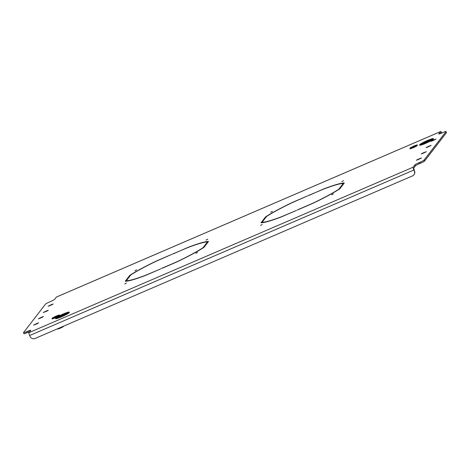 <?xml version="1.0" encoding="UTF-8"?>
<svg xmlns="http://www.w3.org/2000/svg" width="470" height="470" viewBox="0 0 470 470"><rect width="100%" height="100%" fill="white"/><g stroke="black" fill="none" stroke-linecap="round" stroke-linejoin="round"><path stroke-width="0.7" d="M262.201 224.525L260.521 225.465L262.201 224.525M333.348 193.881L331.667 194.821L333.348 193.881M343.523 180.692L341.843 181.632L343.523 180.692M272.377 211.336L270.697 212.275L272.377 211.336M126.43 283.005L124.75 283.945L126.43 283.005M197.576 252.361L195.896 253.301L197.576 252.361M207.752 239.171L206.072 240.111L207.752 239.171M136.606 269.815L134.925 270.755L136.606 269.815M29.728 331.62A3.76 0.382 -24.4 0 0 28.259 332.208L26.902 332.789A3.76 0.382 155.6 0 1 23.964 333.718L23.5 332.69A3.76 0.382 -24.4 0 0 26.438 331.767L26.902 332.789M441.606 133.11L441.113 132.564L440.272 133.644M446.036 131.547L446.5 132.569A3.76 0.382 155.6 0 1 446.471 132.657L446.007 131.635A3.76 0.382 -24.4 0 0 446.036 131.547A3.76 0.382 -24.4 0 0 443.098 132.47L441.741 133.057A3.76 0.382 155.6 0 1 438.798 133.979A3.76 0.382 155.6 0 1 438.827 133.885L438.886 134.015M424.528 161.11A3.76 0.382 155.6 0 1 420.644 163.196L420.18 162.174A3.76 0.382 -24.4 0 0 424.063 160.082L424.528 161.11L446.471 132.657M420.644 163.196L419.287 163.783A3.76 0.382 -24.4 0 0 415.41 165.875L413.612 168.201L414.499 170.839A3.76 3.678 37.6 0 1 414.082 174.599L413.941 174.787A3.76 3.678 -142.4 0 0 414.352 171.027L414.499 170.839M263.329 219.778L264.346 219.337L266.531 216.505A45.89 4.63 -24.4 0 1 292.528 202.494L307.944 195.726L292.475 202.388A47.018 4.741 -24.4 0 0 265.544 216.905L263.329 219.778M308.626 195.432L323.754 189.046A45.89 4.63 -24.4 0 1 343.241 183.464L341.061 186.296L342.078 185.856L344.293 182.989A47.018 4.741 -24.4 0 0 324.094 188.77L308.673 195.538M127.558 278.258L128.574 277.817L130.76 274.985A45.89 4.63 -24.4 0 1 156.757 260.973L172.173 254.205L156.704 260.868A47.018 4.741 -24.4 0 0 129.767 275.385L127.558 278.258M172.854 253.912L187.976 247.525A45.89 4.63 -24.4 0 1 207.47 241.944L205.284 244.776L206.307 244.335L208.516 241.468A47.018 4.741 -24.4 0 0 188.323 247.249L172.901 254.017M432.688 140.377L430.931 141.358L432.253 140.941L436.048 139.085L432.688 140.377L432.835 140.695M41.701 317.567L43.457 316.586L42.136 317.003L38.34 318.86L41.701 317.567M36.848 323.859L38.605 322.878L37.283 323.295L33.488 325.152L36.848 323.859M46.553 311.275L48.316 310.294L46.994 310.705L43.193 312.568L46.553 311.275M422.982 152.967L421.22 153.949L422.542 153.531L426.343 151.669L422.982 152.967L423.123 153.279M418.124 159.26L416.367 160.241L417.689 159.824L421.484 157.967L418.124 159.26L418.271 159.577M427.835 146.669L426.079 147.656L427.4 147.239L431.196 145.377L427.835 146.669L427.982 146.987M51.412 304.983L53.169 303.996L51.847 304.413L48.052 306.276L51.412 304.983M441.818 133.022A2.632 0.488 66.7 0 0 440.666 131.53A2.632 0.488 66.7 0 0 440.625 131.559L56.388 297.058L54.591 299.384A3.76 0.382 155.6 0 1 50.713 301.476L49.356 302.063A3.76 0.382 -24.4 0 0 45.473 304.155L23.529 332.601A3.76 0.382 -24.4 0 0 23.5 332.69M28.259 332.208L27.795 331.186L26.438 331.767M27.795 331.186A3.76 0.382 155.6 0 1 30.738 330.257A3.76 0.382 155.6 0 1 30.709 330.351L28.911 332.678A2.632 0.488 -113.3 0 0 29.651 335.504L30.115 336.526A3.76 3.678 -142.4 0 0 35.056 338.471L412.507 175.897A3.76 3.678 -142.4 0 0 413.941 174.787M415.41 165.875L414.945 164.853L413.148 167.179A2.632 0.488 66.7 0 0 413.894 170.005L414.352 171.027M414.945 164.853A3.76 0.382 155.6 0 1 418.823 162.761L419.287 163.783M420.18 162.174L418.823 162.761M424.063 160.082L446.007 131.635M440.625 131.559L438.827 133.885M126.295 280.772L128.475 277.94L127.458 278.381L125.249 281.248A47.018 4.741 -24.4 0 0 145.442 275.467L160.91 268.805L145.788 275.197A45.89 4.63 -24.4 0 1 126.295 280.772L126.483 281.195M161.733 268.323L177.008 261.749A45.89 4.63 -24.4 0 0 203.005 247.731L205.19 244.899L206.207 244.465L203.998 247.332A47.018 4.741 -24.4 0 1 177.061 261.849L161.786 268.429M262.066 222.292L264.252 219.461L263.229 219.901L261.02 222.768A47.018 4.741 -24.4 0 0 281.213 216.987L296.682 210.325L281.559 216.717A45.89 4.63 -24.4 0 1 262.066 222.292L262.26 222.715M297.51 209.843L312.779 203.269A45.89 4.63 -24.4 0 0 338.776 189.251L340.962 186.42L341.978 185.985L339.769 188.852A47.018 4.741 -24.4 0 1 312.832 203.369L297.557 209.949M127.711 278.939L127.458 278.381M207.722 242.496L207.47 241.944M130.02 275.943L129.767 275.385M205.443 245.458L205.19 244.899M263.482 220.459L263.229 219.901M343.494 184.017L343.241 183.464M265.791 217.463L265.544 216.905M341.214 186.978L340.962 186.42M432.189 139.59A6.921 0.699 -24.4 0 0 432.729 139.132A6.921 0.699 -24.4 0 0 432.788 138.961A6.921 0.699 -24.4 0 0 432.758 138.932M432.7 139.061A6.921 0.699 -24.4 0 0 432.753 138.897A6.921 0.699 -24.4 0 0 426.754 140.853A6.921 0.699 -24.4 0 0 420.204 144.443A6.921 0.699 -24.4 0 0 420.151 144.613A6.921 0.699 -24.4 0 0 426.149 142.657A6.921 0.699 -24.4 0 0 432.7 139.061M419.869 144.59A7.297 0.734 -24.4 0 0 419.804 144.766A7.297 0.734 -24.4 0 0 426.131 142.704A7.297 0.734 -24.4 0 0 433.035 138.92A7.297 0.734 -24.4 0 0 433.099 138.738A7.297 0.734 -24.4 0 0 426.772 140.806A7.297 0.734 -24.4 0 0 419.869 144.59M420.744 143.985A7.297 0.734 -24.4 0 0 419.898 144.66A7.297 0.734 -24.4 0 0 419.833 144.801M433.24 138.832A7.52 0.758 -24.4 0 0 433.305 138.644A7.52 0.758 -24.4 0 0 426.784 140.777A7.52 0.758 -24.4 0 0 419.663 144.678A7.52 0.758 -24.4 0 0 419.598 144.86A7.52 0.758 -24.4 0 0 426.12 142.733A7.52 0.758 -24.4 0 0 433.24 138.832M419.598 144.86L419.757 145.201A7.52 0.758 -24.4 0 0 426.278 143.074A7.52 0.758 -24.4 0 0 433.393 139.173A7.52 0.758 -24.4 0 0 433.457 138.985L433.305 138.644M433.105 138.779A7.297 0.734 -24.4 0 0 431.889 138.926M420.174 144.643A6.921 0.699 -24.4 0 0 420.18 144.684A6.921 0.699 -24.4 0 0 421.044 144.648M427.483 140.83L426.073 141.94L421.42 143.979M431.519 139.596L427.024 141.529L427.577 140.706L426.043 141.869L421.426 143.861L426.995 141.458M427.171 141.934L424.674 143.05M429.345 140.765L423.047 143.514M424.551 143.103L427.265 141.817L424.551 143.103M422.924 143.567L429.439 140.642L422.924 143.567M68.103 313.049A6.921 0.699 -24.4 0 0 68.638 312.591A6.921 0.699 -24.4 0 0 68.696 312.427A6.921 0.699 -24.4 0 0 68.673 312.397M68.608 312.527A6.921 0.699 -24.4 0 0 68.667 312.356A6.921 0.699 -24.4 0 0 62.669 314.312A6.921 0.699 -24.4 0 0 56.118 317.908A6.921 0.699 -24.4 0 0 56.059 318.072A6.921 0.699 -24.4 0 0 62.058 316.116A6.921 0.699 -24.4 0 0 68.608 312.527M55.777 318.049A7.297 0.734 -24.4 0 0 55.719 318.231A7.297 0.734 -24.4 0 0 62.04 316.163A7.297 0.734 -24.4 0 0 68.949 312.38A7.297 0.734 -24.4 0 0 69.008 312.203A7.297 0.734 -24.4 0 0 62.686 314.265A7.297 0.734 -24.4 0 0 55.777 318.049M56.653 317.45A7.297 0.734 -24.4 0 0 55.807 318.12A7.297 0.734 -24.4 0 0 55.742 318.261M69.155 312.291A7.52 0.758 -24.4 0 0 69.213 312.109A7.52 0.758 -24.4 0 0 62.692 314.236A7.52 0.758 -24.4 0 0 55.572 318.137A7.52 0.758 -24.4 0 0 55.513 318.325A7.52 0.758 -24.4 0 0 62.034 316.193A7.52 0.758 -24.4 0 0 69.155 312.291M55.513 318.325L55.666 318.666A7.52 0.758 -24.4 0 0 62.187 316.533A7.52 0.758 -24.4 0 0 69.307 312.632A7.52 0.758 -24.4 0 0 69.366 312.45L69.213 312.109M69.014 312.239A7.297 0.734 -24.4 0 0 67.803 312.391M56.083 318.102A6.921 0.699 -24.4 0 0 56.089 318.143A6.921 0.699 -24.4 0 0 56.958 318.108M63.397 314.289L61.987 315.399L57.328 317.444M67.427 313.055L62.939 314.988L63.491 314.166L61.958 315.335L57.34 317.321L62.904 314.923M63.086 315.399L60.589 316.51M65.254 314.23L58.956 316.974M60.46 316.563L63.18 315.276L60.46 316.563M58.832 317.033L65.348 314.107L58.832 317.033M53.574 317.796L57.869 315.758L53.574 317.796M63.573 326.192L63.556 326.345A3.255 0.329 155.6 0 1 61.135 327.784A3.255 0.329 155.6 0 1 57.834 329.041A3.255 0.329 155.6 0 1 57.634 329.035L57.387 328.853M56.2 316.04L59.314 314.941L58.756 315.67L51.97 318.595L52.528 317.867L56.2 316.04M59.008 315.993L59.502 315.352L59.314 314.941M58.92 316.04L58.756 315.67M57.693 316.698L55.266 317.902L55.084 317.497M55.266 317.902L52.152 319.001L51.97 318.595M57.839 328.659L59.273 328.042M60.554 327.49L62.34 326.721M411.456 147.68L415.75 145.641L411.456 147.68M414.082 145.923L417.196 144.825L416.637 145.553L409.846 148.479L410.41 147.75L414.082 145.923M416.637 145.553L416.825 145.964L417.384 145.236L417.196 144.825M416.825 145.964L413.148 147.786L412.96 147.38M413.148 147.786L410.034 148.884L409.846 148.479M413.148 167.179L28.911 332.678M413.894 170.005L29.651 335.504M51.988 304.719L51.847 304.413M49.955 305.606L49.808 305.288M430.009 146.1L429.874 145.794M420.303 158.684L420.162 158.378M425.156 152.392L425.015 152.086M47.129 311.011L46.994 310.705M45.097 311.904L44.956 311.587M37.424 323.601L37.283 323.295M35.391 324.488L35.244 324.171M42.276 317.309L42.136 317.003M40.244 318.196L40.103 317.879M434.868 139.807L434.727 139.502M56.429 297.022L440.666 131.53"/></g></svg>
